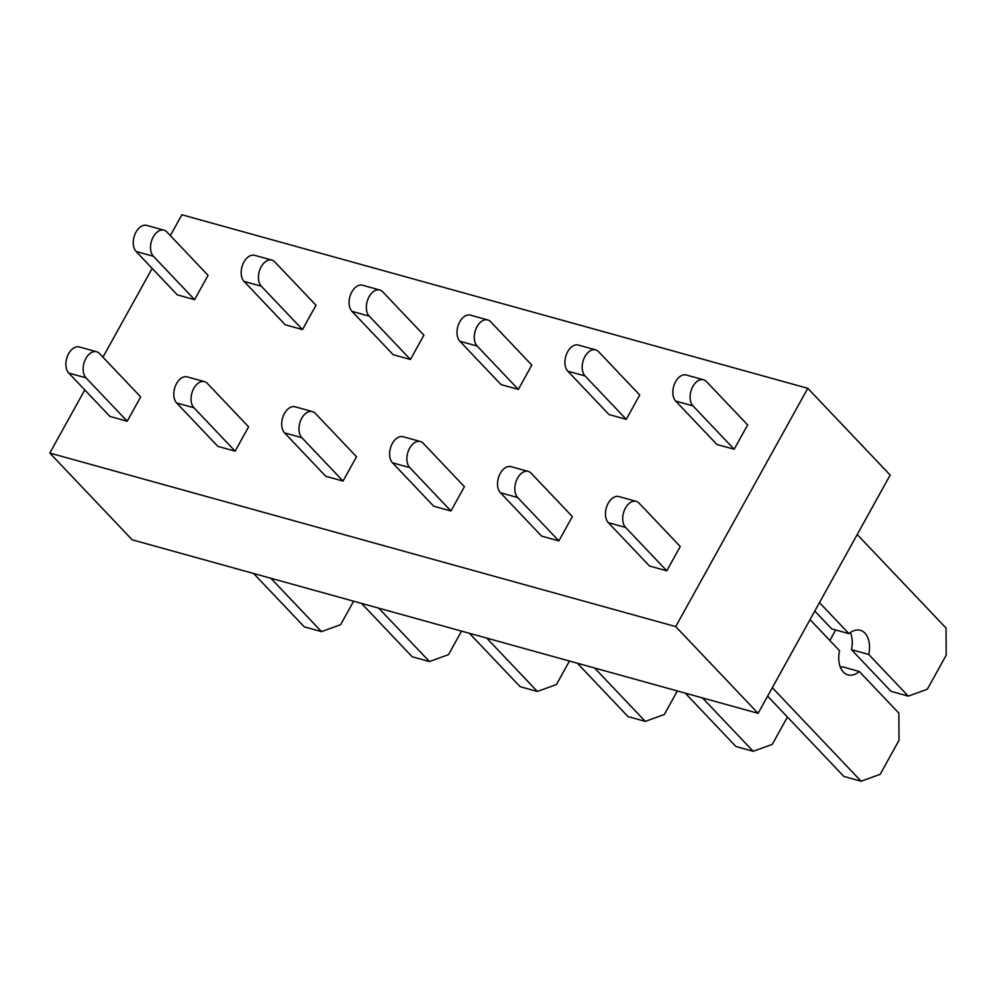 <?xml version="1.0" encoding="UTF-8"?>
<svg xmlns="http://www.w3.org/2000/svg" width="996" height="996" viewBox="0 0 996 996"><rect width="100%" height="100%" fill="white"/><g stroke="black" fill="none" stroke-linecap="round" stroke-linejoin="round"><path stroke-width="1.49" d="M758.093 713.335L675.711 626.596L807.793 388.315L890.175 475.067L758.093 713.335L132.182 539.807L49.8 453.055L84.784 389.946M807.793 388.315L181.882 214.775L170.341 235.604M102.949 357.166L152.164 268.372M675.711 626.596L49.8 453.055M747.647 424.943L734.177 449.246L716.908 444.465L675.711 401.089A14.454 9.138 -74.5 0 1 674.479 384.02A14.454 9.138 -74.5 0 1 686.306 375.006L703.574 379.787A14.454 9.138 -74.5 0 1 706.45 381.568L747.647 424.943M680.256 546.505L666.785 570.82L649.517 566.027L608.319 522.663A14.454 9.138 -74.5 0 1 607.099 505.582A14.454 9.138 -74.5 0 1 618.927 496.568L636.195 501.362A14.454 9.138 -74.5 0 1 639.071 503.129L680.256 546.505M639.731 395.014L626.26 419.328L608.992 414.548L567.795 371.172A14.454 9.138 -74.5 0 1 566.562 354.09A14.454 9.138 -74.5 0 1 578.402 345.077L595.658 349.87A14.454 9.138 -74.5 0 1 598.534 351.638L639.731 395.014M572.351 516.588L558.868 540.903L541.6 536.109L500.415 492.734A14.454 9.138 -74.5 0 1 499.183 475.665A14.454 9.138 -74.5 0 1 511.01 466.651L528.278 471.432A14.454 9.138 -74.5 0 1 531.154 473.212L572.351 516.588M531.814 365.096L518.343 389.411L501.075 384.618L459.878 341.255A14.454 9.138 -74.5 0 1 458.646 324.173A14.454 9.138 -74.5 0 1 470.486 315.159L487.754 319.953A14.454 9.138 -74.5 0 1 490.63 321.72L531.814 365.096M464.435 486.671L450.951 510.973L433.683 506.192L392.499 462.816A14.454 9.138 -74.5 0 1 391.266 445.747A14.454 9.138 -74.5 0 1 403.094 436.734L420.362 441.514A14.454 9.138 -74.5 0 1 423.238 443.295L464.435 486.671M423.898 335.179L410.427 359.494L393.159 354.7L351.962 311.325A14.454 9.138 -74.5 0 1 350.729 294.256A14.454 9.138 -74.5 0 1 362.569 285.242L379.837 290.023A14.454 9.138 -74.5 0 1 382.713 291.803L423.898 335.179M356.518 456.741L343.035 481.056L325.767 476.275L284.582 432.899A14.454 9.138 -74.5 0 1 283.35 415.818A14.454 9.138 -74.5 0 1 295.177 406.804L312.445 411.597A14.454 9.138 -74.5 0 1 315.321 413.365L356.518 456.741M315.981 305.262L302.51 329.564L285.242 324.783L244.045 281.407A14.454 9.138 -74.5 0 1 242.825 264.338A14.454 9.138 -74.5 0 1 254.652 255.325L271.92 260.105A14.454 9.138 -74.5 0 1 274.796 261.886L315.981 305.262M248.602 426.823L235.118 451.138L217.85 446.357L176.666 402.982A14.454 9.138 -74.5 0 1 175.433 385.9A14.454 9.138 -74.5 0 1 187.26 376.886L204.529 381.68A14.454 9.138 -74.5 0 1 207.405 383.448L248.602 426.823M208.064 275.332L194.594 299.647L177.325 294.866L136.128 251.49A14.454 9.138 -74.5 0 1 134.908 234.409A14.454 9.138 -74.5 0 1 146.736 225.395L164.004 230.188A14.454 9.138 -74.5 0 1 166.88 231.956L208.064 275.332M140.685 396.906L127.202 421.221L109.946 416.428L68.749 373.052A14.454 9.138 -74.5 0 1 67.516 355.983A14.454 9.138 -74.5 0 1 79.344 346.969L96.612 351.75A14.454 9.138 -74.5 0 1 99.488 353.53L140.685 396.906M703.574 379.787A14.454 9.138 -74.5 0 0 691.747 388.801A14.454 9.138 -74.5 0 0 692.979 405.87L734.177 449.246M819.471 602.605L848.978 633.668A23.132 14.629 -74.5 0 1 860.32 630.294A23.132 14.629 -74.5 0 1 868.736 654.472L908.29 696.129L927.326 689.22L946.2 655.181L946.026 628.04L857.207 534.528M908.29 696.129L891.022 691.336L851.468 649.691L868.736 654.472M850.385 632.572A23.132 14.629 -74.5 0 1 851.468 649.691M848.978 633.668L831.71 628.887L814.79 611.058M772.311 687.701L861.117 781.225L880.165 774.328L899.027 740.289L898.853 713.148L859.299 671.491A23.132 14.629 -74.5 0 1 847.957 674.877A23.132 14.629 -74.5 0 1 839.541 650.687L810.047 619.624M859.299 671.491L842.031 666.71A23.132 14.629 -74.5 0 1 840.624 667.818M861.117 781.225L843.849 776.432L767.617 696.167M636.195 501.362A14.454 9.138 -74.5 0 0 624.355 510.375A14.454 9.138 -74.5 0 0 625.588 527.444L666.785 570.82M595.658 349.87A14.454 9.138 -74.5 0 0 583.83 358.884A14.454 9.138 -74.5 0 0 585.063 375.953L626.26 419.328M829.855 640.49L835.669 629.982M702.516 697.935L753.2 751.295L772.249 744.398L787.425 717.02M753.2 751.295L735.932 746.514L685.248 693.141M528.278 471.432A14.454 9.138 -74.5 0 0 516.451 480.446A14.454 9.138 -74.5 0 0 517.671 497.527L558.868 540.903M487.754 319.953A14.454 9.138 -74.5 0 0 475.914 328.966A14.454 9.138 -74.5 0 0 477.146 346.035L518.343 389.411M594.6 668.005L645.284 721.378L664.332 714.481L677.367 690.963M645.284 721.378L628.015 716.597L577.331 663.224M420.362 441.514A14.454 9.138 -74.5 0 0 408.534 450.528A14.454 9.138 -74.5 0 0 409.754 467.61L450.951 510.973M379.837 290.023A14.454 9.138 -74.5 0 0 367.997 299.037A14.454 9.138 -74.5 0 0 369.23 316.118L410.427 359.494M486.683 638.087L537.367 691.461L556.415 684.563L569.451 661.033M537.367 691.461L520.099 686.667L469.415 633.307M312.445 411.597A14.454 9.138 -74.5 0 0 300.618 420.611A14.454 9.138 -74.5 0 0 301.85 437.68L343.035 481.056M271.92 260.105A14.454 9.138 -74.5 0 0 260.081 269.119A14.454 9.138 -74.5 0 0 261.313 286.201L302.51 329.564M378.766 608.17L429.45 661.543L448.499 654.646L461.534 631.115M429.45 661.543L412.182 656.75L361.498 603.377M204.529 381.68A14.454 9.138 -74.5 0 0 192.701 390.693A14.454 9.138 -74.5 0 0 193.934 407.762L235.118 451.138M164.004 230.188A14.454 9.138 -74.5 0 0 152.164 239.202A14.454 9.138 -74.5 0 0 153.396 256.271L194.594 299.647M270.85 578.253L321.534 631.626L340.582 624.716L353.617 601.198M321.534 631.626L304.266 626.833L253.582 573.459M96.612 351.75A14.454 9.138 -74.5 0 0 84.784 360.764A14.454 9.138 -74.5 0 0 86.017 377.845L127.202 421.221M692.979 405.87L675.711 401.089M625.588 527.444L608.319 522.663M585.063 375.953L567.795 371.172M517.671 497.527L500.415 492.734M477.146 346.035L459.878 341.255M409.754 467.61L392.499 462.816M369.23 316.118L351.962 311.325M301.85 437.68L284.582 432.899M261.313 286.201L244.045 281.407M193.934 407.762L176.666 402.982M153.396 256.271L136.128 251.49M86.017 377.845L68.749 373.052"/></g></svg>
